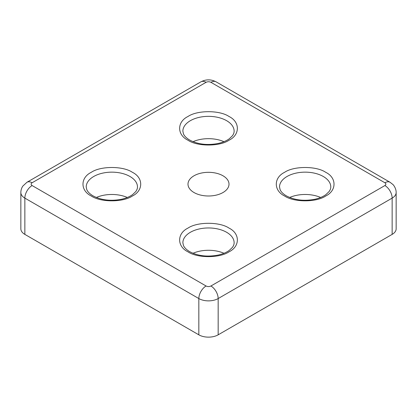 <?xml version="1.0" encoding="UTF-8"?>
<svg xmlns="http://www.w3.org/2000/svg" width="417" height="417" viewBox="0 0 417 417"><rect width="100%" height="100%" fill="white"/><g stroke="black" fill="none" stroke-linecap="round" stroke-linejoin="round"><path stroke-width="0.63" d="M187.963 140.216C176.871 134.832 176.871 121.879 187.963 116.499C197.283 110.093 219.717 110.093 229.037 116.499C240.129 121.879 240.129 134.832 229.037 140.216C219.717 146.617 197.283 146.617 187.963 140.216M284.618 196.016C273.526 190.637 273.526 177.684 284.618 172.299C293.938 165.898 316.373 165.898 325.698 172.299C336.785 177.684 336.785 190.637 325.698 196.016C316.373 202.422 293.938 202.422 284.618 196.016M91.302 196.016C80.215 190.637 80.215 177.684 91.302 172.299C100.627 165.898 123.062 165.898 132.382 172.299C143.474 177.684 143.474 190.637 132.382 196.016C123.062 202.422 100.627 202.422 91.302 196.016M187.963 251.821C176.871 246.442 176.871 233.489 187.963 228.104C197.283 221.703 219.717 221.703 229.037 228.104C240.129 233.484 240.129 246.442 229.037 251.821C219.717 258.222 197.283 258.227 187.963 251.821M194.004 192.529A20.506 11.838 180 0 1 187.994 184.158A20.506 11.838 180 0 1 200.655 173.222A20.506 11.838 180 0 1 222.996 175.786A20.506 11.838 180 0 1 229.006 184.158A20.506 11.838 180 0 1 216.345 195.093A20.506 11.838 180 0 1 194.004 192.529M223.981 141.676A25.63 14.798 0 0 0 193.019 141.676M320.637 197.476A25.63 14.798 0 0 0 289.674 197.476M127.326 197.476A25.63 14.798 0 0 0 96.363 197.476M223.981 253.281A25.63 14.798 0 0 0 193.019 253.281M384.896 182.766A10.253 5.921 -60 0 1 390.025 182.255L392.814 184.423C393.7 185.075 396.265 188.75 396.15 192.529A13.667 7.892 0 0 1 392.147 198.111L392.147 234.385L218.164 334.83L218.164 298.556L392.147 198.111A10.253 5.921 -120 0 0 384.896 185.555L210.919 285.999C209.308 286.755 207.692 286.755 206.081 285.999L32.104 185.555C30.801 184.627 30.801 183.694 32.104 182.766L206.081 82.316C207.692 81.565 209.308 81.565 210.919 82.316L384.896 182.766C386.199 183.694 386.199 184.627 384.896 185.555M210.919 285.999A10.253 5.921 60 0 1 218.164 298.556A13.667 7.892 0 0 1 198.836 298.556L198.836 334.83L24.853 234.385L24.853 198.111L198.836 298.556A10.253 5.921 -60 0 1 206.081 285.999M198.836 334.83A13.667 7.892 0 0 0 218.164 334.83M32.104 182.766A10.253 5.921 60 0 0 26.975 182.255L22.82 186.102C21.528 188.046 20.871 190.194 20.85 192.529L20.85 228.803A13.667 7.892 0 0 0 24.853 234.385M392.147 234.385A13.667 7.892 0 0 0 396.15 228.803L396.15 192.529M182.87 131.147A25.63 14.798 180 0 1 198.69 117.474A25.63 14.798 180 0 1 226.624 120.685A25.63 14.798 180 0 1 234.13 131.147C234.161 132.648 233.567 134.222 232.332 135.874L229.308 138.762C226.53 140.795 222.933 142.338 218.529 143.385C207.583 145.543 197.966 144.433 189.667 140.044C186.378 138.058 184.293 135.968 183.423 133.774L182.87 131.147M279.526 186.952A25.63 14.798 180 0 1 295.345 173.279A25.63 14.798 180 0 1 323.279 176.485A25.63 14.798 180 0 1 330.785 186.952C330.822 188.448 330.222 190.027 328.987 191.679L325.964 194.567C323.185 196.6 319.594 198.143 315.184 199.19C304.238 201.348 294.621 200.233 286.323 195.849C283.034 193.863 280.954 191.773 280.078 189.579L279.526 186.952M86.215 186.952A25.63 14.798 180 0 1 102.035 173.279A25.63 14.798 180 0 1 129.968 176.485A25.63 14.798 180 0 1 137.474 186.952C137.506 188.448 136.906 190.027 135.676 191.679L132.648 194.567C129.875 196.6 126.278 198.143 121.873 199.19C110.927 201.348 101.305 200.233 93.012 195.849C89.723 193.863 87.638 191.773 86.767 189.579L86.215 186.952M182.87 242.751A25.63 14.798 180 0 1 198.69 229.084A25.63 14.798 180 0 1 226.624 232.29A25.63 14.798 180 0 1 234.13 242.751C234.161 244.253 233.567 245.832 232.332 247.484L229.308 250.367C226.53 252.405 222.933 253.943 218.529 254.99C207.583 257.153 197.966 256.038 189.667 251.654C186.378 249.668 184.293 247.578 183.423 245.378L182.87 242.751M32.104 185.555A10.253 5.921 120 0 0 24.853 198.111A13.667 7.892 0 0 1 20.85 192.529M206.081 82.316A10.253 5.921 -120 0 0 200.958 81.81L26.975 182.255M390.025 182.255L216.042 81.81A10.253 5.921 120 0 0 210.919 82.316M216.042 81.81C211.012 79.209 205.988 79.209 200.958 81.81"/></g></svg>
